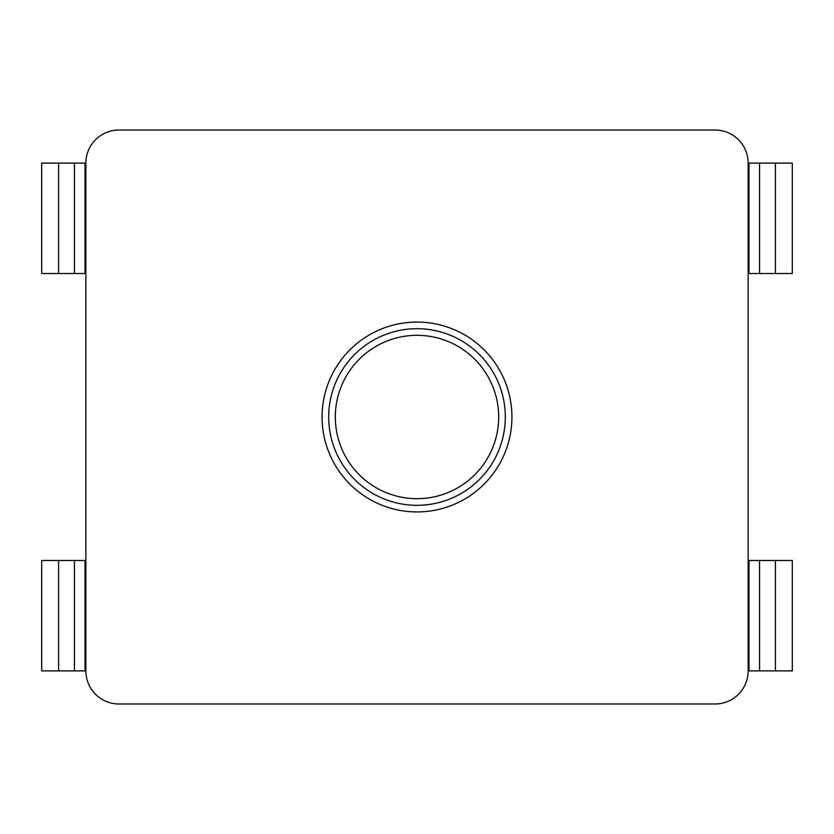 <?xml version="1.0" encoding="UTF-8"?>
<svg xmlns="http://www.w3.org/2000/svg" width="834" height="834" viewBox="0 0 834 834"><rect width="100%" height="100%" fill="white"/><g stroke="black" fill="none" stroke-linecap="round" stroke-linejoin="round"><path stroke-width="1.25" d="M748.15 560.5L792.3 560.5L792.3 670.88L748.15 670.88L748.15 163.12A33.11 33.11 0 0 0 715.03 130.01L118.97 130.01A33.11 33.11 0 0 0 85.85 163.12L85.85 670.88L41.7 670.88L41.7 560.5L58.589 560.5L58.589 670.88M85.85 273.5L58.589 273.5L58.589 163.12L85.85 163.12L85.85 670.88A33.11 33.11 0 0 0 118.97 703.99L715.03 703.99A33.11 33.11 0 0 0 748.15 670.88L748.15 163.12L759.555 163.12L759.555 273.5L748.15 273.5M759.555 273.5L792.3 273.5L792.3 163.12L759.555 163.12M58.589 163.12L41.7 163.12L41.7 273.5L58.589 273.5M775.411 273.5L775.411 163.12M85.85 560.5L58.589 560.5M775.411 560.5L775.411 670.88M118.97 703.99L715.03 703.99M715.03 130.01L118.97 130.01M505.31 417A88.31 88.31 0 0 0 417 328.69A88.31 88.31 0 0 0 328.69 417A88.31 88.31 0 0 0 417 505.31A88.31 88.31 0 0 0 505.31 417A88.31 88.31 0 0 0 417 328.69A88.31 88.31 0 0 0 328.69 417A88.31 88.31 0 0 0 417 505.31A88.31 88.31 0 0 0 505.31 417M748.995 163.12L748.995 273.5M74.445 163.12L74.445 273.5M85.005 163.12L85.005 273.5M748.995 560.5L748.995 670.88M759.555 560.5L759.555 670.88M74.445 560.5L74.445 670.88M85.005 560.5L85.005 670.88M322.07 417A94.93 94.93 0 0 0 464.465 499.212A94.93 94.93 0 0 0 464.465 334.788A94.93 94.93 0 0 0 322.07 417M335.32 417A81.68 81.68 0 0 1 417 335.32A81.68 81.68 0 0 1 498.68 417A81.68 81.68 0 0 1 417 498.68A81.68 81.68 0 0 1 335.32 417"/></g></svg>
